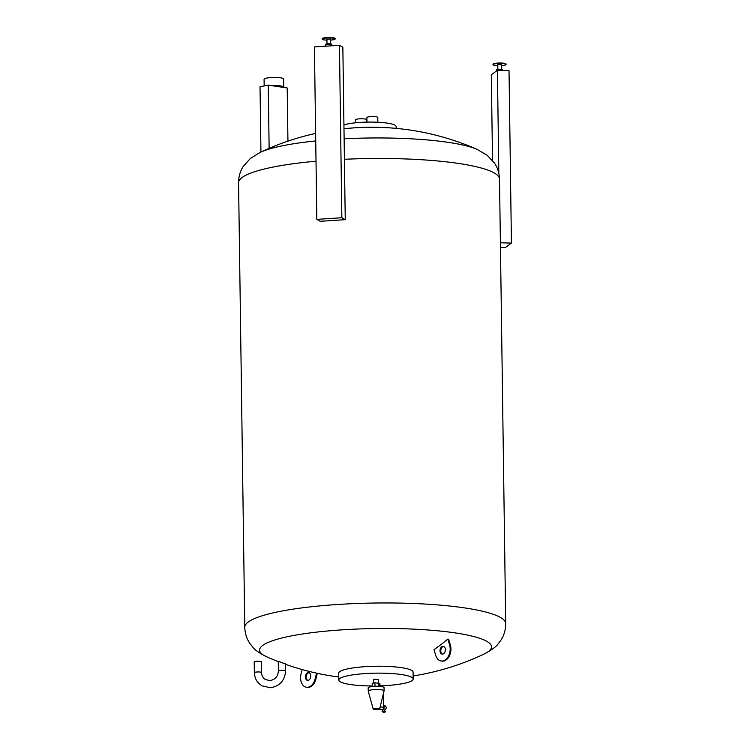 <?xml version="1.0" encoding="UTF-8"?>
<svg xmlns="http://www.w3.org/2000/svg" width="750" height="750" viewBox="0 0 750 750"><rect width="100%" height="100%" fill="white"/><g stroke="black" fill="none" stroke-linecap="round" stroke-linejoin="round"><path stroke-width="1.12" d="M326.953 40.134A6.525 1.125 -0.8 0 1 322.416 39.431A6.525 1.125 -0.8 0 1 322.153 39.112L322.144 38.691A6.525 1.125 -0.8 0 1 327.722 37.5A6.525 1.125 -0.8 0 1 334.922 38.194A6.525 1.125 -0.8 0 1 335.194 38.503L335.194 38.934A6.525 1.125 -0.8 0 1 330.431 40.078M322.153 39.112A6.525 1.125 -0.8 0 1 327.731 37.931A6.525 1.125 -0.8 0 1 334.931 38.625A6.525 1.125 -0.8 0 1 335.194 38.934M327.009 39.131L330.347 39.084M325.725 46.191L325.706 44.353A3.047 0.525 -0.8 0 1 325.828 44.203A3.047 0.525 -0.8 0 1 328.734 43.791A3.047 0.525 -0.8 0 1 331.669 44.128L331.669 44.128A3.047 0.525 -0.8 0 1 331.791 44.269L331.809 45.797M339.441 45.309L314.419 46.922L316.828 219.366L341.85 217.753L339.441 45.309L342.844 47.231L345.253 219.675L341.85 217.753M345.253 219.675L320.231 221.287L316.828 219.366M497.803 65.663A6.525 1.125 -0.8 0 1 493.012 64.65L493.003 64.219A6.525 1.125 -0.8 0 1 501.047 63.019A6.525 1.125 -0.8 0 1 506.053 64.031L506.053 64.463A6.525 1.125 -0.8 0 1 501.291 65.616M493.012 64.65A6.525 1.125 -0.8 0 1 501.047 63.441A6.525 1.125 -0.8 0 1 506.053 64.463M497.859 69.356L497.794 64.575L499.941 64.256L501.272 64.528L501.337 69.309M496.575 70.922L496.566 69.881A3.047 0.525 -0.8 0 1 496.678 69.731A3.047 0.525 -0.8 0 1 500.316 69.319A3.047 0.525 -0.8 0 1 502.528 69.656A3.047 0.525 -0.8 0 1 502.65 69.797L502.659 70.472M500.391 242.784L511.434 243.084L509.025 70.65L497.4 70.322L491.325 74.775L492.516 160.463M498.834 173.325L497.4 70.322M511.434 243.084L505.359 247.538L500.456 247.397M283.622 87.431A9.787 1.678 179.2 0 0 283.772 87.131A9.787 1.678 179.2 0 0 271.791 85.659M283.772 87.131L283.659 79.003A9.787 1.678 179.2 0 0 277.481 77.522A9.787 1.678 179.2 0 0 266.766 78.075A9.787 1.678 179.2 0 0 264.084 79.275L264.178 85.922M287.934 141.141L287.194 87.966L268.256 85.134L260.025 86.737L260.944 152.034M268.256 85.134L269.137 148.35M385.228 711.975L383.691 712.5L382.425 711.666L384.947 712.05M382.041 711.788L385.331 711.741M382.762 709.894L384.675 709.828M384.628 705.853A2.175 1.481 98.5 0 1 384.975 705.844A2.175 1.481 98.5 0 1 386.147 707.953A2.175 1.481 98.5 0 1 384.684 710.138L384.684 710.138M383.616 705.9A2.175 1.481 98.5 0 1 384.047 708.178A2.175 1.481 98.5 0 1 382.669 709.837A2.175 1.481 98.5 0 1 382.322 709.847A2.175 1.481 98.5 0 1 382.078 709.772M383.616 706.2A1.959 1.331 98.5 0 1 383.888 708.234A1.959 1.331 98.5 0 1 382.669 709.622A1.959 1.331 98.5 0 1 382.509 709.641M378.778 709.256A3.263 0.562 -0.8 0 1 375.272 709.444A3.263 0.562 -0.8 0 1 373.153 708.966A3.263 0.562 -0.8 0 1 374.044 708.544A3.263 0.562 -0.8 0 1 377.681 708.366A3.263 0.562 -0.8 0 1 379.669 708.881A3.263 0.562 -0.8 0 1 378.778 709.256M373.153 708.966L368.231 691.078A7.941 1.369 -0.8 0 1 368.222 691.013A7.941 1.369 -0.8 0 1 370.397 690.047A7.941 1.369 -0.8 0 1 379.088 689.597A7.941 1.369 -0.8 0 1 384.094 690.797A7.941 1.369 -0.8 0 1 384.084 690.853L379.669 708.881M368.222 691.013L368.175 687.806A7.941 1.369 -0.8 0 1 370.35 686.831A7.941 1.369 -0.8 0 1 372.45 686.531A7.941 1.369 -0.8 0 1 379.734 686.428A7.941 1.369 -0.8 0 1 384.047 687.581L384.094 690.797M377.85 122.259L377.784 117.422A5.438 0.938 179.2 0 0 376.088 116.766A5.438 0.938 179.2 0 0 370.191 116.672A5.438 0.938 179.2 0 0 366.909 117.572L366.975 122.119M366.45 122.128L366.412 119.634A5.438 0.938 179.2 0 0 364.716 118.987A5.438 0.938 179.2 0 0 358.828 118.884A5.438 0.938 179.2 0 0 355.547 119.794L355.584 122.794M372.45 686.531L374.1 686.362A4.35 0.75 -0.8 0 1 378.084 686.306L379.734 686.428M343.931 124.894A27.834 4.781 -0.8 0 1 348.075 123.863A27.834 4.781 -0.8 0 1 378.553 122.297A27.834 4.781 -0.8 0 1 396.112 126.497L396.141 128.381M315.628 133.397A260.963 260.963 0 0 0 260.053 152.456L260.053 152.456A115.987 19.941 -0.8 0 1 284.541 145.369A115.987 19.941 -0.8 0 1 315.731 140.925M373.65 683.016L373.603 679.584L374.259 679.294L378.394 679.519L378.441 682.866M443.653 646.462A3.919 2.662 -81.5 0 0 440.784 650.878A3.919 2.662 -81.5 0 0 442.509 654.122M439.997 650.756A3.919 2.662 98.5 0 1 443.269 646.359A3.919 2.662 98.5 0 1 445.378 649.706A3.919 2.662 98.5 0 1 442.106 654.103A3.919 2.662 98.5 0 1 439.997 650.756M309.037 672.712A3.919 2.662 -81.5 0 0 306.159 677.128A3.919 2.662 -81.5 0 0 307.884 680.372M305.372 677.006A3.919 2.662 98.5 0 1 308.644 672.609A3.919 2.662 98.5 0 1 310.763 675.956A3.919 2.662 98.5 0 1 307.491 680.353A3.919 2.662 98.5 0 1 305.372 677.006M302.128 669.553L301.106 673.716A10.875 7.388 -81.5 0 0 306.459 687.234A10.875 7.388 -81.5 0 0 315.028 679.247A10.875 7.388 -81.5 0 0 315.131 678.844L316.537 673.144M317.316 673.312L315.919 678.956A10.875 7.388 98.5 0 1 315.816 679.369A10.875 7.388 98.5 0 1 307.247 687.356L306.459 687.234M315.919 678.956L315.131 678.844M267.103 657.009L267.103 657.009A115.987 19.941 -0.8 0 1 291.384 635.906A115.987 19.941 -0.8 0 1 436.95 630.731A115.987 19.941 -0.8 0 1 484.219 653.981L484.219 653.981C491.794 649.884 496.434 646.509 498.159 643.837L501.103 639.881C504.141 635.138 505.678 629.719 505.716 623.634A130.481 22.434 -0.8 0 0 423.403 603.956A130.481 22.434 -0.8 0 0 280.547 611.306A130.481 22.434 -0.8 0 0 244.772 627.281C244.978 633.366 246.666 638.738 249.834 643.387L252.881 647.259C254.681 649.884 259.416 653.137 267.103 657.009A260.963 260.963 0 0 0 278.269 661.631M372.225 685.959A37.191 6.394 -0.8 0 1 338.812 680.072L338.719 673.162A37.191 6.394 -0.8 0 1 348.909 668.616A37.191 6.394 -0.8 0 1 389.625 666.516A37.191 6.394 -0.8 0 1 413.081 672.122L413.184 679.031A37.191 6.394 -0.8 0 1 402.984 683.587A37.191 6.394 -0.8 0 1 379.95 685.856M338.812 680.072A37.191 6.394 -0.8 0 1 349.012 675.516A37.191 6.394 -0.8 0 1 389.728 673.425A37.191 6.394 -0.8 0 1 413.184 679.031M278.4 671.072A3.591 0.619 179.2 0 1 279.384 670.631A3.591 0.619 179.2 0 1 285.431 670.8A3.591 0.619 179.2 0 1 285.572 670.969C284.831 680.606 279.759 686.194 270.375 687.731L262.031 685.837C257.166 682.856 254.606 678.459 254.362 672.628L254.213 661.903A3.591 0.619 -0.8 0 1 258.637 661.238A3.591 0.619 -0.8 0 1 261.384 661.8L261.534 672.525C261.694 675.722 263.034 678.075 265.566 679.594L269.906 680.569C275.091 679.716 277.922 676.547 278.4 671.072L278.259 661.219L284.484 663.647M441.084 660.984A10.875 7.388 -81.5 0 1 435.731 655.322L433.997 649.659A260.963 177.291 -81.5 0 0 447.806 639.113A260.738 156.713 52.6 0 0 448.603 639.225L450.328 644.888A10.875 7.388 98.5 0 1 449.259 656.194A10.875 7.388 98.5 0 1 441.872 661.106L441.084 660.984A10.875 7.388 -81.5 0 0 448.472 656.081A10.875 7.388 -81.5 0 0 449.541 644.775L447.806 639.113M450.328 644.888L449.541 644.775M344.119 138.797A115.987 19.941 -0.8 0 1 477.178 149.419L477.178 149.419A260.963 260.963 0 0 0 343.978 128.756M372.234 686.55L372.188 683.297L374.925 682.772L379.913 683.513L379.959 686.447M378.788 682.875L378.834 686.362M374.925 682.772L374.972 686.287M378.591 709.284L381.816 709.772A2.175 1.481 -81.5 0 0 383.634 707.325L383.438 693.488M379.753 708.534A2.175 1.481 -81.5 0 0 380.241 706.819L383.634 707.325M382.641 709.875L382.659 711.431M326.691 43.95L330.797 43.894M497.55 69.488L500.138 69.234M254.362 672.628A3.591 0.619 -0.8 0 1 258.788 671.962A3.591 0.619 -0.8 0 1 261.394 672.356A3.591 0.619 -0.8 0 1 261.534 672.525M260.053 152.456L250.331 158.503L243.187 166.528C240.141 171.281 238.603 176.7 238.566 182.803A130.481 22.434 -0.8 0 1 274.341 166.828A130.481 22.434 -0.8 0 1 316.022 161.194M344.409 159.281A130.481 22.434 -0.8 0 1 499.509 179.156L505.716 623.634M330.413 39L330.478 43.772M325.828 44.203L331.669 44.128M326.934 39.047L327 43.828M502.528 69.656L500.194 69.216L496.678 69.731M384.675 709.856L384.703 711.403M384.975 705.844L383.606 705.637M285.487 664.294A260.963 260.963 0 0 0 338.775 677.006M413.137 675.975A260.963 260.963 0 0 0 484.219 653.981M285.572 670.969L285.478 663.862M238.566 182.803L244.772 627.281M499.509 179.156C499.303 173.062 497.606 167.681 494.428 163.022L487.069 155.194L477.178 149.419"/></g></svg>
